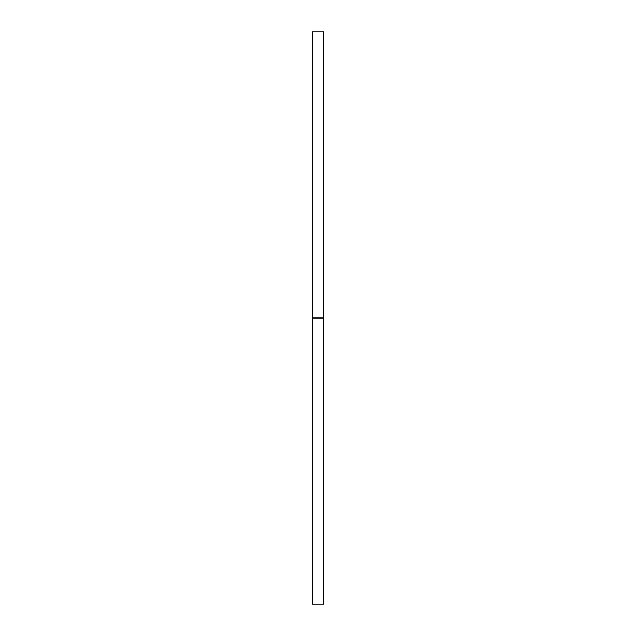 <?xml version="1.0" encoding="UTF-8"?>
<svg xmlns="http://www.w3.org/2000/svg" width="636" height="636" viewBox="0 0 636 636"><rect width="100%" height="100%" fill="white"/><g stroke="black" fill="none" stroke-linecap="round" stroke-linejoin="round"><path stroke-width="0.95" d="M312.276 604.2L312.276 31.8L312.276 604.2L323.724 604.2L323.724 318L312.276 318L323.724 318L323.724 31.8L323.724 604.2M312.276 31.8L323.724 31.8"/></g></svg>
